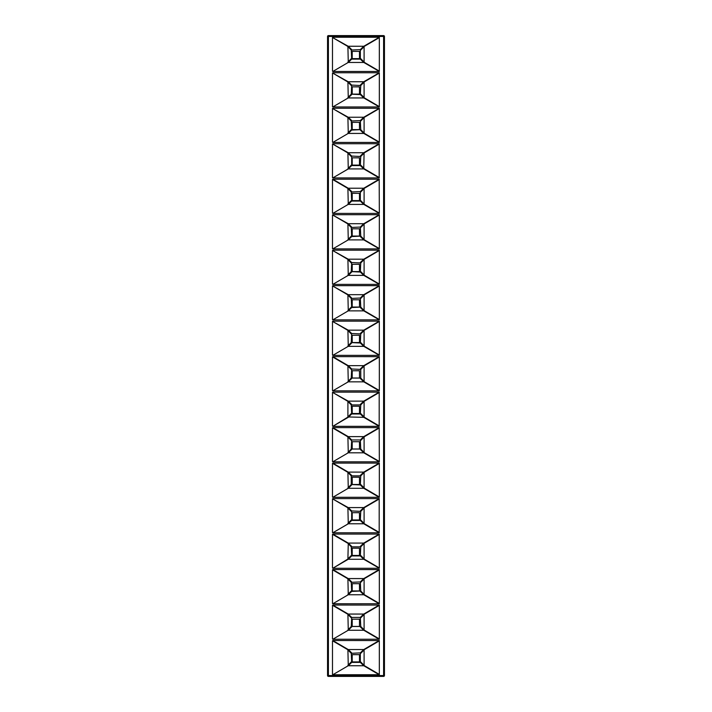 <?xml version="1.0" encoding="UTF-8"?>
<svg xmlns="http://www.w3.org/2000/svg" width="712" height="712" viewBox="0 0 712 712"><rect width="100%" height="100%" fill="white"/><g stroke="black" fill="none" stroke-linecap="round" stroke-linejoin="round"><path stroke-width="1.07" d="M359.489 583.68L352.218 583.68L352.218 590.942L359.489 590.942L359.489 583.68M359.489 661.92L359.489 654.648L352.218 654.648L352.218 661.92L359.489 661.92M359.489 555.458L359.489 548.187L352.218 548.187L352.218 555.458L359.489 555.458M352.218 448.996L359.489 448.996L359.489 441.725L352.218 441.725L352.218 448.996M352.218 619.164L352.218 626.435L359.489 626.435L359.489 619.164L352.218 619.164M352.218 512.702L352.218 519.974L359.489 519.974L359.489 512.702L352.218 512.702M352.218 413.512L359.489 413.512L359.489 406.24L352.218 406.24L352.218 413.512M352.218 122.348L352.218 129.611L359.489 129.611L359.489 122.348L352.218 122.348M359.489 94.126L359.489 86.855L352.218 86.855L352.218 94.126L359.489 94.126M359.489 58.642L359.489 51.371L352.218 51.371L352.218 58.642L359.489 58.642M359.489 484.48L359.489 477.218L352.218 477.218L352.218 484.48L359.489 484.48M352.218 228.81L352.218 236.072L359.489 236.072L359.489 228.81L352.218 228.81M359.489 200.588L359.489 193.317L352.218 193.317L352.218 200.588L359.489 200.588M352.218 157.833L352.218 165.104L359.489 165.104L359.489 157.833L352.218 157.833M352.218 378.028L359.489 378.028L359.489 370.756L352.218 370.756L352.218 378.028M352.218 342.534L359.489 342.534L359.489 335.272L352.218 335.272L352.218 342.534M352.218 307.05L359.489 307.05L359.489 299.779L352.218 299.779L352.218 307.05M352.218 271.566L359.489 271.566L359.489 264.294L352.218 264.294L352.218 271.566M363.698 168.922L348.302 168.922L351.675 165.576L351.675 156.07L360.753 156.498L360.325 165.576L363.725 168.922L364.099 153.098M360.325 165.576L351.675 165.576M360.753 165.148L364.099 168.513L363.725 168.922M363.779 168.922L379.193 177.92L332.807 177.92L348.302 168.922M363.698 523.792L348.302 523.792L351.675 520.445L351.675 510.94L360.753 511.367L360.325 520.445L363.698 523.792L364.099 523.409L363.725 523.792M360.325 520.445L351.675 520.445M363.779 523.792L379.193 532.79L332.807 532.79L348.302 523.792M363.725 543.078L348.221 543.078L332.807 534.08L379.193 534.08L363.779 543.078L364.099 543.461L363.779 543.078M363.779 559.276L364.099 558.902L363.779 559.276L379.327 568.265L379.193 534.08M379.193 568.283L332.807 568.283L348.221 559.276L363.725 559.276M348.275 543.078L347.901 559.053L332.807 568.283M332.486 568.051L332.486 534.303L347.901 543.309L351.247 546.852L360.753 546.852L360.325 555.93L351.675 555.93L351.247 546.852M348.221 168.922L332.807 177.92M332.486 177.697L332.486 143.949L347.901 152.946L348.275 168.922M363.725 152.724L348.221 152.724L332.486 143.949M332.807 143.717L379.193 143.717L363.779 152.724M379.193 177.92L379.193 143.717M363.725 436.616L348.221 436.616L332.807 427.618L379.193 427.618L363.779 436.616L364.099 436.999L363.779 436.616M363.779 452.814L364.099 452.44L363.779 452.814L379.327 461.803L379.193 427.618M379.193 461.821L332.807 461.821L348.221 452.814L363.725 452.814M348.221 452.814L332.807 461.821M332.486 461.59L332.486 427.841L347.901 436.848L348.275 452.814M363.725 578.571L348.221 578.571L332.807 569.564L379.327 569.573L379.327 603.758L332.807 603.767L348.221 594.76L363.725 594.76M348.221 594.76L332.807 603.767M332.486 603.545L332.486 569.787L347.901 578.794L348.275 594.76M363.725 649.54L348.221 649.54L332.807 640.533L379.327 640.551L379.327 674.727L332.807 674.745L348.221 665.738L363.725 665.738M348.221 665.738L332.807 674.745M332.486 674.513L332.486 640.764L347.901 649.771L348.275 665.738M363.725 614.056L348.221 614.056L332.807 605.049L379.327 605.067L379.327 639.243L332.807 639.251L348.221 630.254L363.725 630.254M348.221 630.254L332.807 639.251M332.486 639.029L332.486 605.28L347.901 614.278L348.275 630.254M363.779 62.46L364.099 62.086L363.779 62.46L379.327 71.449L379.327 37.273L363.779 46.262L364.099 46.636L363.779 46.262M379.193 71.467L332.807 71.467L348.221 62.46L363.725 62.46M348.221 62.46L332.807 71.467M332.486 71.236L332.486 37.487L347.901 46.494L348.275 62.46M363.725 46.262L348.221 46.262L332.486 37.487M332.807 37.255L379.193 37.255M363.779 97.945L364.099 97.571L363.779 97.945L379.327 106.934L379.327 72.758L363.779 81.746L364.099 82.129L363.779 81.746M379.193 106.951L332.807 106.951L348.221 97.945L363.725 97.945M348.221 97.945L332.807 106.951M332.486 106.72L332.486 72.971L347.901 81.978L348.275 97.945M363.725 81.746L348.221 81.746L332.486 72.971M332.807 72.749L379.193 72.749M363.779 133.429L364.099 133.055L363.779 133.429L379.327 142.427L379.327 108.242L363.779 117.24L364.099 117.614L363.779 117.24M379.193 142.436L332.807 142.436L348.221 133.429L363.725 133.429M348.221 133.429L332.807 142.436M332.486 142.213L332.486 108.455L347.901 117.462L348.275 133.429M363.725 117.24L348.221 117.24L332.486 108.455M332.807 108.233L379.193 108.233M363.725 472.109L348.221 472.109L332.807 463.103L379.327 463.112L379.327 497.296L332.807 497.305L348.221 488.298L363.725 488.298M348.221 488.298L332.807 497.305M332.486 497.083L332.486 463.325L347.901 472.332L348.275 488.298M363.779 239.891L364.099 239.49L363.779 239.891L379.327 248.888L379.327 214.704L363.779 223.702L364.099 224.075L363.779 223.702M379.193 248.897L332.807 248.897L348.221 239.891L363.725 239.891M348.221 239.891L332.807 248.897M332.486 248.675L332.486 214.917L347.901 223.924L348.275 239.891M363.725 223.702L348.221 223.702L332.486 214.917M332.807 214.695L379.193 214.695M363.779 275.384L364.099 275.001L363.779 275.384L379.327 284.373L379.327 250.197L363.779 259.186L364.099 259.56L363.779 259.186M379.193 284.382L332.807 284.382L348.221 275.384L363.725 275.384M348.221 275.384L332.807 284.382M332.486 284.159L332.486 250.41L347.901 259.408L348.275 275.384M363.725 259.186L348.221 259.186L332.486 250.41M332.807 250.179L379.193 250.179M363.725 365.648L348.221 365.648L332.807 356.641L379.327 356.659L379.327 390.835L332.807 390.844L348.221 381.846L363.725 381.846M348.221 381.846L332.807 390.844M332.486 390.621L332.486 356.872L347.901 365.87L348.275 381.846M363.779 310.868L364.099 310.468L363.779 310.868L379.327 319.857L379.327 285.681L363.779 294.67L364.099 295.044L363.779 294.67M379.193 319.875L332.807 319.875L348.221 310.868L363.725 310.868M348.221 310.868L332.807 319.875M332.486 319.643L332.486 285.895L347.901 294.901L348.275 310.868M363.725 294.67L348.221 294.67L332.486 285.895M332.807 285.663L379.193 285.663M363.779 346.352L364.099 345.979L363.779 346.352L379.327 355.341L379.327 321.165L363.779 330.154L364.099 330.537L363.779 330.154M379.193 355.359L332.807 355.359L348.221 346.352L363.725 346.352M348.221 346.352L332.807 355.359M332.486 355.128L332.486 321.379L347.901 330.386L348.275 346.352M363.725 330.154L348.221 330.154L332.486 321.379M332.807 321.157L379.193 321.157M363.779 417.33L379.193 426.337L332.807 426.337L348.221 417.33L347.901 416.956L363.725 417.33M347.901 417.099L332.807 426.337M332.486 426.105L332.486 392.357L347.901 401.363L347.901 416.956M363.725 401.132L348.221 401.132L332.486 392.357M332.807 392.125L379.193 392.125L363.779 401.132M379.193 426.337L379.193 392.125M363.725 188.208L348.221 188.208L332.807 179.21L379.193 179.21L363.779 188.208L364.099 188.591L363.779 188.208M363.779 204.406L364.099 204.032L363.779 204.406L379.327 213.395L379.193 179.21M379.193 213.413L332.807 213.413L348.221 204.406L363.725 204.406M348.221 204.406L332.807 213.413M332.486 213.182L332.486 179.433L347.901 188.44L348.275 204.406M348.221 523.792L332.807 532.79M332.486 532.567L332.486 498.818L347.901 507.825L348.275 523.792M363.725 507.594L348.221 507.594L332.486 498.818M332.807 498.587L379.193 498.587L363.779 507.594M379.193 532.79L379.193 498.587M327.547 36.454L328.401 36.454L328.401 35.6A0.854 0.854 0 0 0 327.547 36.454L327.547 675.546A0.854 0.854 0 0 0 328.401 676.4L328.401 675.546L327.547 675.546M383.599 35.6L383.599 36.454L384.453 36.454A0.854 0.854 0 0 0 383.599 35.6L328.401 35.6L383.599 35.6M383.599 676.4A0.854 0.854 0 0 0 384.453 675.546L383.599 675.546L383.599 676.4L328.401 676.4M384.453 675.546L384.453 36.454M348.275 401.132L347.901 401.532L351.247 404.906L360.753 404.906L360.325 413.983L351.675 413.983L351.247 404.906M364.099 345.979L364.099 330.564L360.753 333.928L360.325 343.006L351.247 342.588L351.675 333.501L360.753 333.928M360.753 307.095L351.675 307.522L351.247 298.444L360.325 298.017L360.753 307.095L364.099 310.468L364.099 295.044M364.099 275.001L364.099 259.586L360.753 262.959L360.325 272.037L351.247 271.61L351.675 262.532L360.753 262.959M360.753 236.126L351.675 236.544L351.247 227.466L360.325 227.048L360.753 236.126L364.099 239.49L364.099 224.075M364.099 204.032L364.099 188.591M364.099 133.055L364.099 117.614M364.099 97.571L364.099 82.156L360.753 85.52L360.325 94.598L351.247 94.171L351.675 85.093L360.753 85.52M364.099 62.086L364.099 46.636M360.325 49.609L360.325 59.114L351.675 59.114L351.247 50.036L360.325 49.609L363.698 46.262M360.325 59.114L363.698 62.46M364.099 62.051L360.753 58.687M360.753 50.036L364.099 46.663M351.675 49.609L348.302 46.262M347.901 46.663L351.247 50.036M351.247 58.687L347.901 62.051M348.302 62.46L351.675 59.114M348.275 81.746L347.901 82.156L351.247 85.52M360.325 94.598L363.698 97.945M364.099 97.544L360.753 94.171M363.698 81.746L360.325 85.093M351.675 85.093L348.302 81.746M351.247 94.171L347.901 97.544M348.302 97.945L351.675 94.598M360.325 120.586L360.753 129.664L351.675 130.082L351.247 121.004L360.325 120.586L363.698 117.24M360.325 130.082L363.698 133.438M364.099 133.028L360.753 129.664M360.753 121.004L364.099 117.64M351.675 120.586L348.302 117.24M347.901 117.64L351.247 121.004M351.247 129.664L347.901 133.028M348.302 133.438L351.675 130.082M347.901 168.691L351.247 165.148M360.753 156.498L364.099 153.125M363.698 152.724L360.325 156.07M351.675 156.07L348.302 152.724M347.901 153.125L351.247 156.498M360.325 191.555L360.325 201.06L351.675 201.06L351.247 191.982L360.325 191.555L363.698 188.208M360.325 201.06L363.698 204.406M364.099 204.006L360.753 200.633M360.753 191.982L364.099 188.618M351.675 191.555L348.302 188.208M347.901 188.618L351.247 191.982M351.247 200.633L347.901 204.006M348.302 204.406L351.675 201.06M347.901 239.668L351.247 236.126M360.325 236.544L363.698 239.891M360.753 227.466L364.099 224.102M363.698 223.693L360.325 227.048M351.675 227.048L348.302 223.693M347.901 224.102L351.247 227.466M348.302 239.891L351.675 236.544M348.275 259.186L347.901 259.586L351.247 262.959M360.325 272.037L363.698 275.384M364.099 274.974L360.753 271.61M363.698 259.186L360.325 262.532M351.675 262.532L348.302 259.186M351.247 271.61L347.901 274.974M348.302 275.384L351.675 272.037M347.901 310.637L351.247 307.095M360.325 307.522L363.698 310.868M360.753 298.444L364.099 295.079M363.698 294.67L360.325 298.017M351.675 298.017L348.302 294.67M347.901 295.079L351.247 298.444M348.302 310.868L351.675 307.522M348.275 330.154L347.901 330.564L351.247 333.928M360.325 343.006L363.698 346.352M364.099 345.952L360.753 342.588M363.698 330.154L360.325 333.501M351.675 333.501L348.302 330.154M351.247 342.588L347.901 345.952M348.302 346.352L351.675 343.006M347.901 381.614L351.247 378.072L351.675 368.994L360.753 369.412L360.753 378.072L351.247 378.072M360.753 378.072L364.099 381.436L364.099 366.021M360.325 378.499L363.698 381.846M360.753 369.412L364.099 366.048M363.698 365.648L360.325 368.994M351.675 368.994L348.302 365.648M347.901 366.048L351.247 369.412M348.302 381.846L351.675 378.499M360.753 404.906L364.099 401.532L364.099 416.921L360.753 413.556M360.325 413.983L363.698 417.33M363.698 401.132L360.325 404.478M351.675 404.478L348.302 401.132M351.247 413.556L347.901 416.921M348.302 417.33L351.675 413.983M347.901 452.592L351.247 449.041L351.675 439.963L360.325 439.963L360.753 449.041L351.247 449.041M360.753 449.041L364.099 452.414L364.099 436.999M360.325 449.468L363.698 452.814M360.753 440.39L364.099 437.026M363.698 436.616L360.325 439.963M351.675 439.963L348.302 436.616M347.901 437.026L351.247 440.39M348.302 452.814L351.675 449.468M348.275 472.109L347.901 472.51L351.247 475.874L360.753 475.874L360.325 484.952L351.247 484.534L351.247 475.874M360.753 475.874L364.099 472.51L364.099 487.898L360.753 484.534M360.325 484.952L363.698 488.307M363.698 472.109L360.325 475.456M351.675 475.456L348.302 472.109M351.247 484.534L347.901 487.898M348.302 488.307L351.675 484.952M364.099 523.409L364.099 507.968M364.099 523.382L360.753 520.018M360.753 511.367L364.099 507.994M363.698 507.594L360.325 510.94M351.675 510.94L348.302 507.594M347.901 507.994L351.247 511.367M351.247 520.018L347.901 523.382M360.753 546.852L364.099 543.487L364.099 558.876L360.753 555.502M360.325 555.93L363.698 559.276M363.698 543.078L360.325 546.424M351.675 546.424L348.302 543.078M351.247 555.502L347.901 558.876M348.302 559.276L351.675 555.93M364.099 594.387L364.099 578.945M360.325 581.918L360.753 590.996L351.675 591.414L351.247 582.336L360.325 581.918L363.698 578.562M360.325 591.414L363.698 594.76M364.099 594.36L360.753 590.996M360.753 582.336L364.099 578.972M351.675 581.918L348.302 578.562M347.901 578.972L351.247 582.336M351.247 590.996L347.901 594.36M348.302 594.76L351.675 591.414M347.901 630.022L351.247 626.48L351.675 617.402L360.325 617.402L360.753 626.48L351.247 626.48M360.753 626.48L364.099 629.844L364.099 614.429M360.325 626.907L363.698 630.254M360.753 617.829L364.099 614.456M363.698 614.056L360.325 617.402M351.675 617.402L348.302 614.056M347.901 614.456L351.247 617.829M348.302 630.254L351.675 626.907M364.099 665.364L364.099 649.914M360.325 652.886L360.325 662.391L351.675 662.391L351.247 653.313L360.325 652.886L363.698 649.54M360.325 662.391L363.698 665.738M364.099 665.337L360.753 661.964M360.753 653.313L364.099 649.949M351.675 652.886L348.302 649.54M347.901 649.949L351.247 653.313M351.247 661.964L347.901 665.337M348.302 665.738L351.675 662.391M383.599 36.454L383.599 675.546L328.401 675.546L328.401 36.454L383.599 36.454M379.327 425.99L364.099 417.099M364.099 436.848L379.327 427.957M379.327 567.945L364.099 559.053M379.193 569.564L363.779 578.571M364.099 578.794L379.327 569.903M379.327 355.021L364.099 346.13M364.099 330.386L379.327 321.495M379.327 319.528L364.099 310.637M364.099 294.901L379.327 286.01M379.327 284.043L364.099 275.152M364.099 259.408L379.327 250.517M379.327 248.559L364.099 239.668M364.099 223.924L379.327 215.033M379.327 213.075L364.099 204.175M364.099 188.44L379.327 179.549M379.327 177.582L364.099 168.691M364.099 152.946L379.327 144.055M379.327 142.097L364.099 133.206M364.099 117.462L379.327 108.571M379.327 106.613L364.099 97.722M364.099 81.978L379.327 73.087M379.327 71.12L364.099 62.229M364.099 46.494L379.327 37.602M364.099 365.87L379.327 356.979M379.193 356.641L363.779 365.648M363.779 381.846L379.193 390.844M379.327 390.505L364.099 381.614M364.099 401.363L379.327 392.472M379.327 461.483L364.099 452.592M364.099 472.332L379.327 463.441M379.193 463.103L363.779 472.109M363.779 488.298L379.193 497.305M379.327 496.967L364.099 488.076M364.099 507.825L379.327 498.925M379.327 532.451L364.099 523.56M364.099 543.309L379.327 534.418M363.779 594.76L379.193 603.767M379.327 603.429L364.099 594.538M364.099 614.278L379.327 605.387M379.193 605.049L363.779 614.056M363.779 630.254L379.193 639.251M379.327 638.913L364.099 630.022M364.099 649.771L379.327 640.88M379.193 640.533L363.779 649.54M363.779 665.738L379.193 674.745M379.327 674.398L364.099 665.506"/></g></svg>
